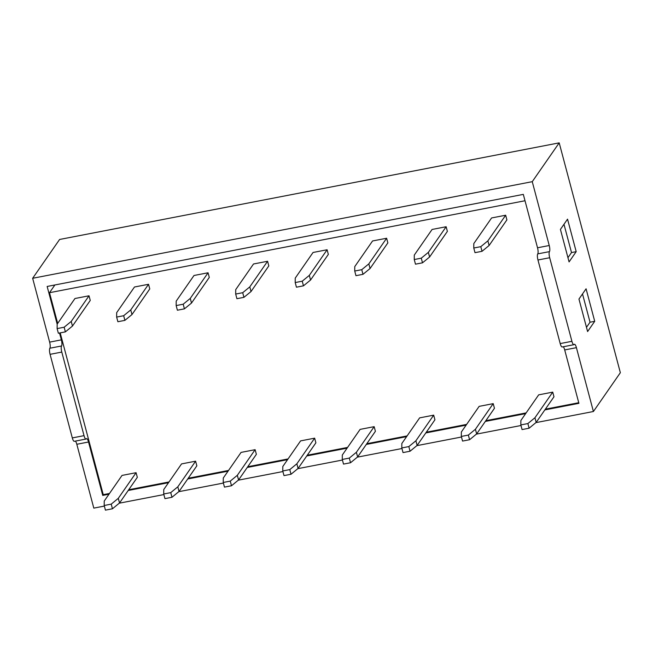 <?xml version="1.0" encoding="UTF-8"?>
<svg xmlns="http://www.w3.org/2000/svg" width="653" height="653" viewBox="0 0 653 653"><rect width="100%" height="100%" fill="white"/><g stroke="black" fill="none" stroke-linecap="round" stroke-linejoin="round"><path stroke-width="0.98" d="M108.994 494.199L102.741 495.407L88.53 442.008L76.817 444.277A4.955 1.322 79.1 0 0 75.381 441.101M104.349 506.083L93.803 508.116L76.817 444.277M88.53 442.008A4.955 1.322 -100.9 0 0 86.58 438.612A4.955 1.322 -100.9 0 0 86.286 438.832A4.955 1.322 -100.9 0 1 85.984 439.053A4.955 1.322 -100.9 0 1 84.033 435.649L72.312 437.918L50.077 354.342A4.955 1.322 79.1 0 1 49.857 348.229A4.955 1.322 79.1 0 0 49.636 342.123L32.65 278.284L532.252 181.673L549.238 245.512A4.955 1.322 -100.9 0 1 549.459 251.625L537.737 253.886A4.955 1.322 79.1 0 0 537.958 259.992L560.201 343.576A4.955 1.322 79.1 0 0 562.151 346.972L573.873 344.702A4.955 1.322 -100.9 0 0 574.167 344.49A4.955 1.322 -100.9 0 1 574.46 344.27A4.955 1.322 -100.9 0 1 576.419 347.665L593.406 411.512L535.901 422.63M520.996 425.511L476.38 434.139M461.475 437.02L416.859 445.648M401.954 448.529L357.338 457.157M342.433 460.039L297.817 468.666M282.912 471.548L238.296 480.175M223.391 483.057L178.775 491.685M163.87 494.574L119.254 503.194M563.261 346.759A4.955 1.322 79.1 0 1 564.698 349.935L578.909 403.325L544.847 409.913M525.641 413.627L485.326 421.422M466.12 425.136L425.805 432.931M406.599 436.645L366.284 444.44M347.078 448.162L306.763 455.957M287.557 459.671L247.242 467.466M228.036 471.18L187.721 478.975M168.515 482.689L128.2 490.485M64.149 327.226L57.121 328.59L58.354 333.234L65.382 331.871L64.149 327.226L71.226 321.423L72.459 326.067L90.253 300.437L89.02 295.793L74.956 298.511L57.162 324.141L47.147 286.463L523.314 194.382L537.525 247.781A4.955 1.322 79.1 0 1 537.737 253.886M49.636 342.123L61.358 339.862L59.529 333.006M32.65 278.284L59.594 239.471L559.197 142.86L532.252 181.673M72.312 437.918A4.955 1.322 79.1 0 0 74.271 441.314L85.984 439.053M559.197 142.86L620.35 372.7L593.406 411.512M567.539 219.155L560.421 229.407L569.073 261.91L576.191 251.658L567.539 219.155M587.602 331.553L594.72 321.309L586.076 288.806L578.958 299.058L587.602 331.553M573.873 344.702A4.955 1.322 -100.9 0 1 571.914 341.307L549.679 257.731A4.955 1.322 -100.9 0 1 549.459 251.625M61.358 339.862A4.955 1.322 -100.9 0 1 61.57 345.968A4.955 1.322 -100.9 0 0 61.79 352.073L84.033 435.649M102.741 495.407L103.247 494.672L60.198 332.875M586.476 327.333L590.034 322.215L594.72 321.309M590.034 322.215L582.509 293.932M567.947 257.682L571.506 252.564L563.98 224.289M571.506 252.564L576.191 251.658M291.018 474.249L283.99 475.604L282.757 470.968L282.798 466.52L300.592 440.889L314.648 438.171L315.889 442.816L298.094 468.446L291.018 474.249L289.785 469.605L296.854 463.801L298.094 468.446M231.497 485.759L224.469 487.114L223.236 482.477L223.277 478.029L241.071 452.398L255.127 449.68L256.368 454.325L238.574 479.955L231.497 485.759L230.264 481.114L237.333 475.311L238.574 479.955M171.976 497.268L164.948 498.631L163.715 493.986L163.756 489.538L181.55 463.908L195.606 461.189L196.847 465.834L179.053 491.464L171.976 497.268L170.743 492.623L177.812 486.82L179.053 491.464M112.455 508.777L105.427 510.14L104.194 505.495L104.235 501.047L122.029 475.417L136.085 472.699L137.326 477.343L119.532 502.973L112.455 508.777L111.222 504.132L118.291 498.329L119.532 502.973M408.827 446.587L415.896 440.783L417.136 445.419L434.931 419.797L433.69 415.153L419.634 417.871L401.84 443.501L401.799 447.942L403.032 452.586L410.06 451.231L408.827 446.587L401.799 447.942M527.869 423.568L534.938 417.757L536.178 422.401L553.973 396.779L552.732 392.135L538.676 394.853L520.882 420.483L520.841 424.923L522.074 429.568L529.101 428.213L527.869 423.568L520.841 424.923M295.205 282.553L295.246 278.105L313.04 252.474L327.104 249.756L328.337 254.401L310.542 280.031L303.465 285.834L296.438 287.189L295.205 282.553L302.233 281.19L309.31 275.386L327.104 249.756M354.726 271.036L354.767 266.595L372.561 240.965L386.625 238.247L387.858 242.892L370.063 268.522L362.986 274.325L355.958 275.68L354.726 271.036L361.754 269.681L368.831 263.877L386.625 238.247M414.247 259.527L414.288 255.086L432.082 229.456L446.146 226.738L447.378 231.382L429.584 257.004L422.507 262.816L415.479 264.171L414.247 259.527L421.275 258.172L428.352 252.368L446.146 226.738M473.768 248.018L473.809 243.577L491.603 217.947L505.667 215.229L506.899 219.873L489.105 245.495L482.028 251.307L475 252.662L473.768 248.018L480.796 246.663L487.873 240.859L505.667 215.229M183.191 304.208L190.268 298.405L191.5 303.049L209.295 277.419L208.062 272.774L193.998 275.493L176.204 301.123L176.163 305.571L177.396 310.216L184.424 308.853L183.191 304.208L176.163 305.571M57.676 323.398L49.506 292.699L525.004 200.749M578.746 402.721L545.353 409.178M526.147 412.9L485.832 420.695M466.626 424.409L426.311 432.204M407.105 435.918L366.79 443.714M347.584 447.427L307.269 455.223M288.063 458.937L247.748 466.732M228.542 470.446L188.227 478.241M169.021 481.955L128.706 489.75M109.5 493.464L103.247 494.672M123.67 315.717L130.747 309.914L131.979 314.558L149.774 288.928L148.541 284.284L134.477 287.002L116.683 312.632L116.642 317.08L117.875 321.725L124.903 320.362L123.67 315.717L116.642 317.08M242.712 292.699L249.789 286.896L251.021 291.54L268.816 265.91L267.583 261.265L253.519 263.983L235.725 289.614L235.684 294.062L236.917 298.699L243.944 297.344L242.712 292.699L235.684 294.062M468.348 435.078L475.417 429.274L476.657 433.91L494.452 408.288L493.211 403.644L479.155 406.362L461.361 431.992L461.32 436.433L462.553 441.077L469.58 439.722L468.348 435.078L461.32 436.433M349.306 458.096L356.375 452.292L357.615 456.937L375.41 431.306L374.169 426.662L360.113 429.38L342.319 455.01L342.278 459.451L343.511 464.095L350.539 462.74L349.306 458.096L342.278 459.451M356.375 452.292L374.169 426.662M417.136 445.419L410.06 451.231M415.896 440.783L433.69 415.153M476.657 433.91L469.58 439.722M475.417 429.274L493.211 403.644M536.178 422.401L529.101 428.213M534.938 417.757L552.732 392.135M303.465 285.834L302.233 281.19M309.31 275.386L310.542 280.031M362.986 274.325L361.754 269.681M368.831 263.877L370.063 268.522M422.507 262.816L421.275 258.172M428.352 252.368L429.584 257.004M482.028 251.307L480.796 246.663M487.873 240.859L489.105 245.495M249.789 286.896L267.583 261.265M251.021 291.54L243.944 297.344M190.268 298.405L208.062 272.774M191.5 303.049L184.424 308.853M130.747 309.914L148.541 284.284M131.979 314.558L124.903 320.362M57.162 324.141L57.121 328.59M71.226 321.423L89.02 295.793M72.459 326.067L65.382 331.871M54.876 284.969L49.506 292.699M357.615 456.937L350.539 462.74M282.757 470.968L289.785 469.605M296.854 463.801L314.648 438.171M223.236 482.477L230.264 481.114M237.333 475.311L255.127 449.68M163.715 493.986L170.743 492.623M177.812 486.82L195.606 461.189M104.194 505.495L111.222 504.132M118.291 498.329L136.085 472.699M564.698 349.935L576.419 347.665M549.238 245.512L537.525 247.781M49.857 348.229L61.57 345.968M560.201 343.576L571.914 341.307M549.679 257.731L537.958 259.992M50.077 354.342L61.79 352.073"/></g></svg>
